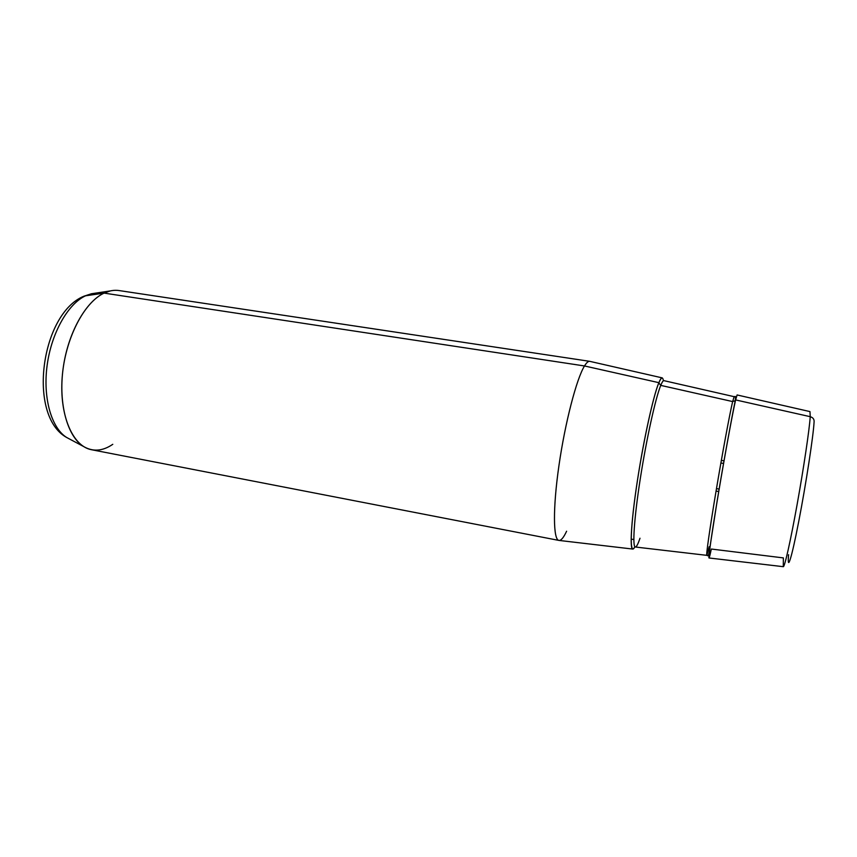 <?xml version="1.0" encoding="UTF-8"?>
<svg xmlns="http://www.w3.org/2000/svg" width="857" height="857" viewBox="0 0 857 857"><rect width="100%" height="100%" fill="white"/><g stroke="black" fill="none" stroke-linecap="round" stroke-linejoin="round"><path stroke-width="1.29" d="M719.162 489.079L716.473 488.619L719.162 489.079M720.887 463.005L723.565 463.466M662.29 377.894C661.465 377.583 660.318 379.18 658.862 382.672L584.495 365.96C586.649 362.447 588.48 360.926 590.002 361.397L662.14 377.862M631.159 539.171L633.816 539.492M559.182 540.446C553.236 540.692 552.679 509.208 558.882 466.037C565.031 422.919 576.557 378.698 584.495 365.96L658.862 382.672C653.505 395.356 644.046 437.766 637.694 478.763C631.298 519.803 629.477 549.551 632.83 549.069L559.182 540.446M558.903 540.413L91.645 449.754C72.92 446.497 59.283 415.752 62.175 377.508C64.918 339.286 83.89 302.35 104.083 293.105L584.495 365.96L104.083 293.105C109.235 290.684 114.227 289.837 119.048 290.555L589.723 361.333C588.256 361.108 586.52 362.65 584.495 365.96C576.622 378.612 565.213 422.169 559.032 464.997C552.786 507.89 553.151 539.771 558.903 540.413C561.056 540.692 563.617 537.628 566.606 531.222M788.601 554.672C787.005 572.647 791.482 559.064 798.724 521.538C805.966 484.226 813.411 435.645 814.086 421.912C813.411 435.645 805.966 484.226 798.724 521.538C791.482 559.064 787.005 572.647 788.601 554.672L788.311 555.561M809.972 411.596L810.229 416.684L735.617 399.919L737.095 394.959L809.972 411.596L810.229 416.684C809.469 429.089 803.737 467.783 797.117 504.505C790.497 541.281 784.551 567.591 783.277 566.681C784.551 567.591 790.497 541.281 797.117 504.505C803.737 467.783 809.469 429.089 810.229 416.684C813.036 417.552 814.321 419.287 814.086 421.912C814.321 419.287 813.036 417.552 810.229 416.684L735.617 399.919C732.199 414.509 722.322 469.015 715.499 511.233C708.621 553.643 707.132 568.919 711.342 549.037L783.373 557.907L783.277 566.681L709.028 557.982C708.128 558.7 712.167 530.708 718.702 491.843C725.215 453.032 732.703 412.485 735.617 399.919L735.231 400.701L735.617 399.919M85.539 295.804L91.453 293.758L85.539 295.804L104.083 293.105L85.539 295.804C67.939 303.849 51.302 333.191 47.081 365.714C42.786 398.248 51.559 428.232 66.717 437.509C51.559 428.232 42.786 398.248 47.081 365.714C51.302 333.191 67.939 303.849 85.539 295.804L84.029 296.168L85.539 295.804M83.547 446.486L66.717 437.509C27.081 415.87 40.911 313.405 84.029 296.168L91.453 293.758L110.317 290.919L104.083 293.105C85.486 301.728 67.682 333.598 63.064 368.949C58.362 404.3 67.585 436.706 83.547 446.486C92.867 451.971 102.615 451.243 112.781 444.312M634.898 546.755C629.756 556.911 629.863 532.561 636.14 489.122C642.354 445.801 653.023 396.352 658.862 382.672M658.84 382.833L660.747 385.382C662.15 381.943 663.254 380.379 664.046 380.679C663.254 380.379 662.15 381.943 660.747 385.382L658.84 382.833C653.023 396.47 642.407 445.619 636.205 488.79C629.938 532.09 629.777 556.579 634.855 546.712C629.777 556.579 629.938 532.09 636.205 488.79C642.407 445.619 653.023 396.47 658.84 382.833C661.218 377.219 662.74 376.534 663.414 380.787M664.046 380.679L734.556 396.77C735.488 395.677 735.713 396.984 735.231 400.701L732.639 401.569L735.231 400.701C732.542 413.492 723.79 460.488 717.127 501.099L709.35 550.944C708.782 555.057 708.075 556.547 707.25 555.432L706.843 555.347C705.889 556.032 709.746 528.79 716.077 491.007C722.387 453.289 729.725 413.856 732.639 401.569L734.149 396.716L732.639 401.569L660.747 385.382L732.639 401.569C729.725 413.856 722.387 453.289 716.077 491.007C709.746 528.79 705.889 556.032 706.843 555.347L635.412 547.023C632.22 547.505 634.062 518.603 640.275 478.774C646.457 439.009 655.584 397.787 660.747 385.382C655.584 397.787 646.457 439.009 640.275 478.774C634.062 518.603 632.22 547.505 635.412 547.023C636.537 546.905 638.058 543.981 639.997 538.239M706.843 555.347L709.157 546.712M718.744 491.543L716.066 491.072M724.036 460.83L721.348 460.38"/></g></svg>
